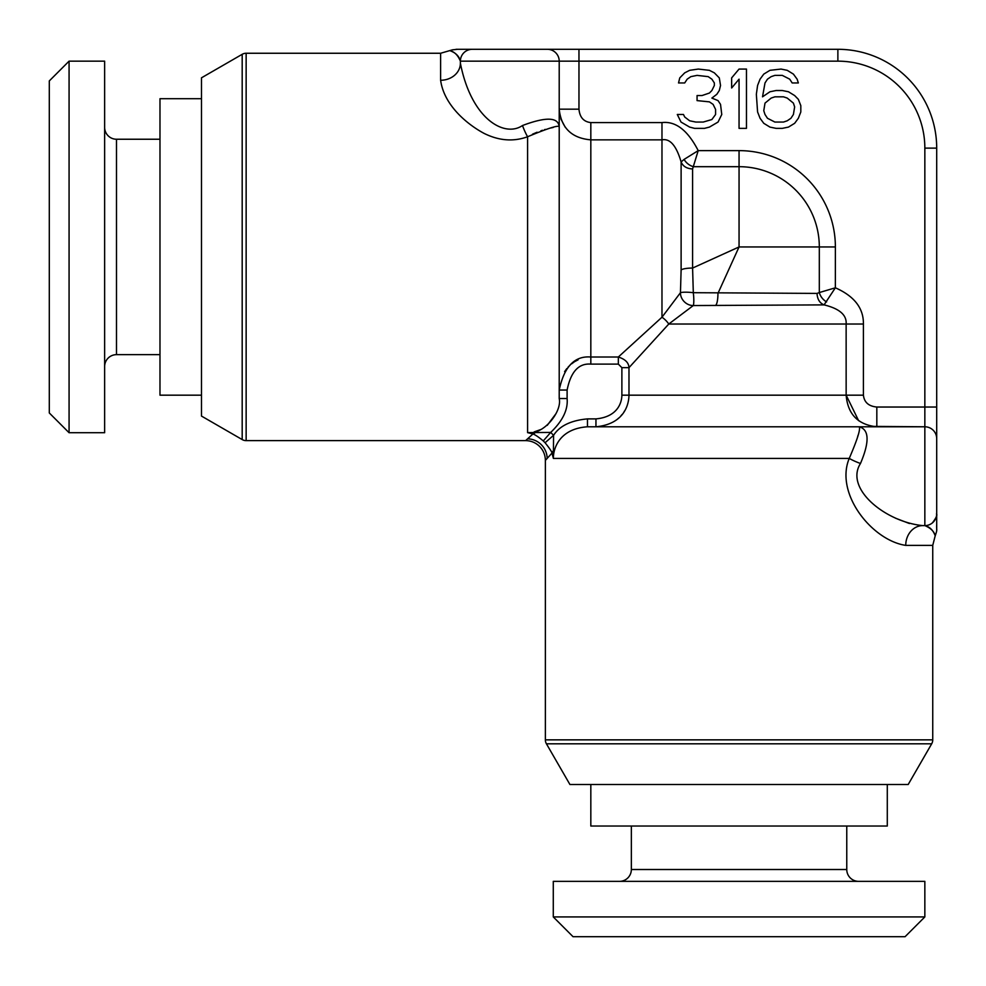 <?xml version="1.0" encoding="UTF-8"?>
<svg xmlns="http://www.w3.org/2000/svg" width="986" height="986" viewBox="0 0 986 986"><rect width="100%" height="100%" fill="white"/><g stroke="black" fill="none" stroke-linecap="round" stroke-linejoin="round"><path stroke-width="1.48" d="M858.633 420.689L846.148 395.176L846.136 324.024C846.838 315.015 839.48 308.63 824.074 304.884L693.294 305.549A11.857 1.947 -95.7 0 0 693.306 292.694L692.591 268.056L739.056 246.944L739.056 166.683A80.26 80.26 0 0 1 819.317 246.944L819.317 292.559L817.049 293.409L693.306 292.694A11.857 1.947 5.7 0 0 680.451 292.706L661.976 317.221L618.333 357.018L590.824 357.018C574.665 355.663 564.128 366.669 559.21 390.049L559.21 398.529C562.279 411.458 543.606 435.27 527.584 432.632L532.723 433.939M936.7 407.033L936.7 148.122L936.7 529.901L936.7 407.033L924.843 407.033L924.843 525.612L922.76 525.612L924.843 525.612C930.685 528.052 934.124 531.417 935.184 535.694C933.101 530.123 929.65 526.77 924.843 525.612A11.857 11.857 0 0 0 936.7 513.755L936.7 514.68M527.584 329.99L527.584 432.595L550.693 432.423L553.577 435.307L553.368 458.416C553.232 448.31 559.555 428.7 587.471 426.79L924.843 426.79A11.857 11.857 0 0 1 936.7 438.647A11.857 11.857 0 0 0 924.843 426.79L871.969 426.396M860.186 426.864L859.262 426.79C860.618 429.23 857.278 439.768 849.229 458.428C834.587 493.653 872.129 540.414 905.74 545.381A19.769 17.009 -90 0 1 922.76 525.612L924.843 525.612M457.455 49.312L452.463 49.83L440.619 53.256L246.143 53.256L246.143 440.631L525.612 440.631L527.584 438.832L525.612 440.631A19.769 19.769 45 0 1 545.369 460.388L547.168 458.416L545.369 460.388L545.369 739.857L932.744 739.857L932.744 545.381L905.74 545.381A19.769 17.009 90 0 1 922.76 525.612C885.674 522.013 844.373 488.748 860.482 463.494C869.64 441.864 869.233 429.625 859.262 426.79L924.843 426.79M545.073 442.739L553.577 435.307C559.592 425.903 570.882 420.43 587.471 418.89L587.471 426.79L595.951 426.79C626.258 423.869 628.908 401.844 628.982 395.176L628.982 367.667C628.785 362.749 625.235 359.2 618.333 357.018L618.333 364.117L590.824 364.117C578.708 363.131 570.795 371.771 567.11 390.049L567.11 398.529C568.158 409.646 562.686 420.948 550.693 432.423L543.261 440.927L545.073 442.739C549.559 448.31 551.877 451.748 552.012 453.067L553.368 458.416L849.229 458.416A19.769 4.757 -159 0 0 860.482 463.482M624.508 411.051L624.076 411.729M622.092 414.477L620.86 415.907M618.814 417.965L617.446 419.161M603.247 426.014L595.951 426.79L595.951 418.89C619.565 416.696 621.87 400.168 621.883 395.176L621.883 367.667L618.333 364.117M817.049 293.409C817.332 299.251 819.674 303.072 824.074 304.884L835.364 287.801C854.307 296.145 863.65 308.224 863.416 324.024L863.416 395.176L846.148 395.176C847.775 414.268 858.005 424.806 876.825 426.79L876.825 407.033L924.843 407.033L924.843 148.122L936.7 148.122A98.822 98.822 0 0 0 837.878 49.3L578.967 49.3L837.878 49.3A98.822 98.822 0 0 1 936.7 148.122M440.619 53.256L440.619 80.26A19.769 17.009 180 0 0 460.388 63.24L460.388 61.157C457.948 55.315 454.583 51.876 450.306 50.816C455.877 52.899 459.229 56.35 460.388 61.157L460.388 63.24C471.382 119.294 504.549 137.855 522.506 125.518C546.01 116.693 558.249 117.1 559.21 126.738L559.21 61.157L578.967 61.157L578.967 109.175C579.731 117.322 583.675 121.796 590.824 122.584L661.976 122.584C675.706 120.982 687.772 130.325 698.211 150.624L692.591 168.951L692.591 268.056A11.857 2.539 0 0 0 681.116 269.967L680.451 292.706A11.857 10.254 45 0 0 693.294 305.549L668.779 324.024L628.982 367.667L621.883 367.667M564.596 371.648L566.839 368.554M568.047 367.174L570.093 365.14M571.56 363.883L574.197 361.973M574.949 361.492L578.116 359.816M565.274 127.317L560.775 118.776M837.878 49.3L837.878 61.157L578.967 61.157L578.967 49.3L472.245 49.3L547.353 49.3A11.857 11.857 0 0 1 559.21 61.157L559.21 109.175C561.194 127.995 571.744 138.225 590.824 139.852L661.976 139.864C669.962 138.262 676.334 145.608 681.116 161.926L684.099 159.399A11.857 8.763 37.9 0 0 693.441 166.683L739.056 166.683L739.056 150.624A96.32 96.32 0 0 1 835.376 246.944L835.364 287.801L819.317 292.559A11.857 8.763 52.1 0 0 826.601 301.901M471.776 49.3L469.656 49.3M467.993 49.3L464.394 49.3M460.388 63.24L460.388 61.157A11.857 11.857 0 0 1 472.245 49.3A11.857 11.857 0 0 0 460.388 61.157A11.857 11.857 0 0 1 472.245 49.3L456.099 49.3L472.245 49.3A11.857 11.857 -90 0 0 467.795 50.175M718.054 122.054L721.764 114.487L720.532 104.393L718.054 100.609L711.88 98.082L716.822 94.299L719.299 90.515L720.532 85.474L719.299 77.894L714.357 72.853L709.415 70.326L698.298 69.069L689.645 70.326L684.703 72.853L679.761 77.894L678.528 82.947L684.703 82.947L687.18 79.163L690.878 76.637L697.065 75.38L708.182 76.637L711.88 79.163L714.357 82.947L714.357 85.474L711.88 90.515L709.415 93.041L701.995 95.556L697.065 95.556L697.065 100.609L709.415 101.866L713.112 104.393L715.589 109.434L715.589 114.487L711.88 119.528L703.24 122.054L695.82 122.054L689.645 120.785L684.703 117.001L683.471 114.487L677.296 114.487L681.006 122.054L689.645 127.095L694.588 128.365L704.472 128.365L709.415 127.095L718.054 122.054M746.464 128.365L746.464 69.069L739.056 69.069L731.649 77.894L731.649 87.988L739.056 79.163L739.056 128.365L746.464 128.365M798.352 99.339L794.642 95.556L788.467 91.772L782.292 90.515L776.118 90.515L769.943 91.772L762.523 96.825L765 82.947L767.465 79.163L771.175 76.637L774.885 75.38L782.292 75.38L789.7 79.163L792.177 82.947L798.352 82.947L797.119 79.163L793.41 74.11L787.235 70.326L781.06 69.069L769.943 70.326L763.768 74.11L760.058 79.163L757.581 85.474L756.348 94.299L757.581 111.96L760.058 118.271L763.768 123.312L769.943 127.095L776.118 128.365L782.292 128.365L788.467 127.095L794.642 123.312L798.352 118.271L800.817 111.96L800.817 105.65L798.352 99.339M793.41 103.123L794.642 106.919L793.41 114.487L790.932 118.271L787.235 120.785L783.525 122.054L774.885 122.054L767.465 118.271L765 114.487L763.768 110.703L765 103.123L771.175 98.082L774.885 96.825L783.525 96.825L787.235 98.082L793.41 103.123M661.976 122.584L661.976 317.221A11.857 5.263 -135 0 1 668.779 324.024L863.416 324.024M835.376 246.944L739.056 246.944L717.944 293.409A11.857 2.539 -90 0 1 716.033 304.884M739.056 150.624L698.211 150.624L684.099 159.399M440.619 80.26C444.156 106.069 468.387 125 484.015 133.356C498.916 140.764 513.435 141.898 527.584 136.758C547.834 128.328 558.372 124.988 559.21 126.738L559.21 398.529L567.11 398.529M534.178 431.893L540.969 429.477M547.255 425.336L556.042 413.578M246.143 440.631A7.9 7.9 180 0 1 242.186 439.571L201.477 416.067L201.477 77.82L242.186 54.316A7.9 7.9 -0 0 1 246.143 53.256M553.614 450.479A11.857 7.087 168.4 0 0 552.012 453.067L547.168 458.416A19.769 19.4 -135 0 0 527.584 438.832L532.933 433.988C535.065 434.653 538.516 436.971 543.261 440.927M527.584 163.898L527.584 136.771A19.769 4.757 69 0 1 522.506 125.518M553.257 127.453L550.632 128.007M545.295 129.412L544.58 129.622M542.485 130.275L540.907 130.805M537.087 132.235L532.514 134.207M460.388 61.144A11.857 11.857 0 0 0 460.388 61.157L559.21 61.157A11.857 11.857 0 0 0 547.353 49.3M535.521 432.386A11.857 7.087 101.6 0 1 532.933 433.988M545.369 739.857A7.9 7.9 -90 0 0 546.429 743.814L931.684 743.814L908.18 784.523L569.933 784.523L546.429 743.814M932.744 739.857A7.9 7.9 90 0 1 931.684 743.814M552.012 453.067L551.199 453.967M552.727 456.05L552.493 455.15M909.449 523.529L895.584 518.217M857.438 437.611L857.993 435.368M553.503 455.606L553.368 457.775M887.289 784.523L887.289 826.022L590.824 826.022L590.824 784.523M619.491 881.361A11.857 11.857 0 0 0 631.348 869.504L631.348 826.022M858.633 881.361A11.857 11.857 0 0 1 846.764 869.504L846.764 826.022M924.843 881.361L553.282 881.361L553.282 916.931L924.843 916.931L924.843 881.361M924.843 916.931L905.074 936.7L573.039 936.7L553.282 916.931M69.069 432.718L49.3 412.961L49.3 80.926L69.069 61.157L104.639 61.157L104.639 432.718L69.069 432.718L69.069 61.157M104.639 366.509A11.857 11.857 0 0 1 116.496 354.652L159.978 354.652M104.639 127.367A11.857 11.857 0 0 0 116.496 139.236L159.978 139.236M201.477 395.176L159.978 395.176L159.978 98.711L201.477 98.711M846.136 395.176L621.883 395.176M590.824 122.584L590.824 364.117M837.878 61.157A86.965 86.965 0 0 1 924.843 148.122M863.416 395.176C864.217 402.325 868.678 406.269 876.825 407.033M692.591 168.951C686.749 168.655 682.928 166.326 681.116 161.926L681.116 269.967M559.21 109.175L578.967 109.175M242.186 439.571L242.186 54.316M527.584 136.758L527.584 432.632M587.471 418.89L595.951 418.89M559.21 390.049L567.11 390.049M846.764 869.504L631.348 869.504M116.496 354.652L116.496 139.236M932.386 522.9C939.818 513.102 935.467 514.322 936.7 513.829L936.7 524.725C936.33 531.146 937.723 528.558 935.209 535.78L932.744 545.381M936.688 528.558L936.7 525.107M936.7 519.955L936.7 516.874M936.7 514.519L936.7 513.706M461.017 49.3L466.131 49.3M468.917 49.3L471.32 49.3M472.294 49.3L456.308 49.3"/></g></svg>
